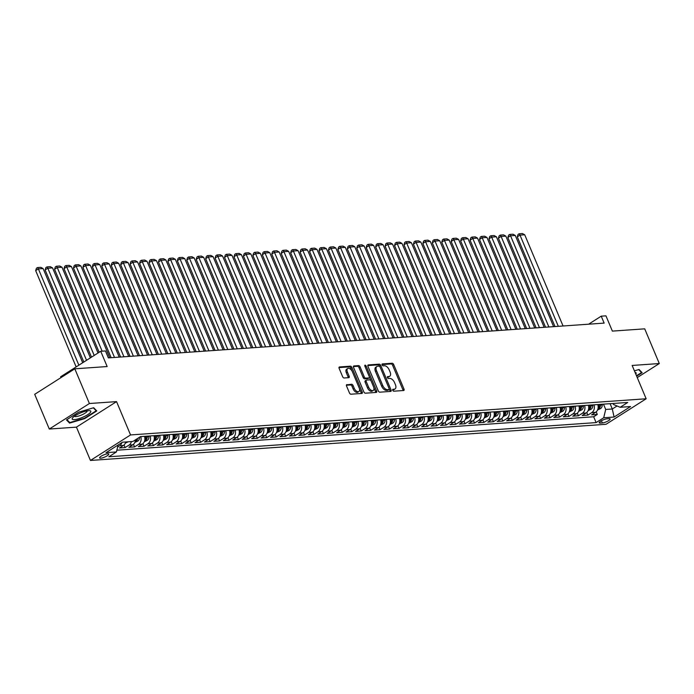 <?xml version="1.0" encoding="UTF-8"?>
<svg xmlns="http://www.w3.org/2000/svg" width="694" height="694" viewBox="0 0 694 694"><rect width="100%" height="100%" fill="white"/><g stroke="black" fill="none" stroke-linecap="round" stroke-linejoin="round"><path stroke-width="1.04" d="M392.743 390.288A1.067 0.599 57.5 0 0 393.793 391.199L403.639 390.505A1.527 0.85 57.5 0 0 403.882 390.427A1.527 0.85 57.5 0 0 403.995 389.074L393.68 364.55A1.527 0.85 57.5 0 0 392.188 363.248L382.333 363.942A1.067 0.599 57.5 0 0 382.16 363.994A1.067 0.599 57.5 0 0 382.09 364.94A1.067 0.599 57.5 0 0 383.14 365.851L384.415 365.764A4.875 2.733 57.5 0 1 389.213 369.911L390.071 371.958A4.875 2.733 57.5 0 1 389.716 376.278A4.875 2.733 57.5 0 1 388.935 376.53L387.66 376.616A1.067 0.599 57.5 0 0 387.495 376.668A1.067 0.599 57.5 0 0 387.417 377.614A1.067 0.599 57.5 0 0 388.467 378.525L389.742 378.438A4.875 2.733 57.5 0 1 394.539 382.585L395.398 384.632A4.875 2.733 57.5 0 1 395.051 388.952A4.875 2.733 57.5 0 1 394.261 389.195L392.986 389.291A1.067 0.599 57.5 0 0 392.821 389.343A1.067 0.599 57.5 0 0 392.743 390.288M100.708 458.196A4.962 1.197 157.2 0 0 106.009 456.461A4.962 1.197 157.2 0 0 108.758 454.067A4.962 1.197 157.2 0 0 107.648 453.789A4.962 1.197 157.2 0 0 102.348 455.524A4.962 1.197 157.2 0 0 99.598 457.919A4.962 1.197 157.2 0 0 100.708 458.196M346.905 384.597A1.527 0.85 57.5 0 0 346.662 384.676A1.527 0.85 57.5 0 0 346.549 386.02L349.446 392.908A1.527 0.85 57.5 0 0 350.947 394.201L361.886 393.437A1.527 0.85 57.5 0 0 362.129 393.359A1.527 0.85 57.5 0 0 362.233 392.006L351.927 367.482A1.527 0.85 57.5 0 0 350.427 366.18L339.487 366.953A1.527 0.85 57.5 0 0 339.245 367.031A1.527 0.85 57.5 0 0 339.132 368.375L342.628 376.686A1.527 0.85 57.5 0 0 344.129 377.987L348.813 377.657A1.527 0.85 57.5 0 0 349.056 377.579A1.527 0.85 57.5 0 0 349.16 376.226L347.434 372.105A4.077 2.282 57.5 0 1 347.72 368.497A4.077 2.282 57.5 0 1 352.387 371.758L359.18 387.911A4.077 2.282 57.5 0 1 358.885 391.52A4.077 2.282 57.5 0 1 354.218 388.258L353.09 385.56A1.527 0.85 57.5 0 0 351.589 384.268L346.488 384.858M637.248 377.579L659.3 363.543L644.709 328.843L612.368 331.107L605.949 315.839L601.23 316.169L604.144 323.109L108.368 357.887L105.453 350.947L100.734 351.277L60.621 376.79L60.968 377.623M89.396 403.518L49.291 429.039L76.435 427.14L116.549 401.618L89.396 403.518L74.805 368.818L107.154 366.545L100.734 351.277M116.549 401.618L130.55 434.938L646.157 398.772L606.053 424.286L90.446 460.452L130.55 434.938M659.3 363.543L632.147 365.452L646.157 398.772M378.273 390.878A1.527 0.85 57.5 0 0 379.774 392.179L390.713 391.416A1.527 0.85 57.5 0 0 390.956 391.338A1.527 0.85 57.5 0 0 391.06 389.985L380.754 365.46A1.527 0.85 57.5 0 0 379.254 364.159L368.314 364.923A1.527 0.85 57.5 0 0 368.072 365.001A1.527 0.85 57.5 0 0 367.959 366.354L378.273 390.878M376.295 392.422L365.356 393.194A1.527 0.85 57.5 0 1 363.856 391.893L353.55 367.369A1.527 0.85 57.5 0 1 353.654 366.016A1.527 0.85 57.5 0 1 353.905 365.938L358.581 365.608A1.527 0.85 57.5 0 1 360.082 366.909L364.263 376.851A1.527 0.85 57.5 0 0 365.764 378.152L368.87 377.935A1.527 0.85 57.5 0 0 369.113 377.857A1.527 0.85 57.5 0 0 369.225 376.504L364.871 366.154A1.067 0.599 57.5 0 1 364.949 365.209A1.067 0.599 57.5 0 1 366.163 366.059L376.651 391A1.527 0.85 57.5 0 1 376.538 392.344A1.527 0.85 57.5 0 1 376.295 392.422M49.291 429.039L34.7 394.331L74.805 368.818M121.901 442.581A6.203 4.919 86 0 1 119.637 445.713L123.419 445.453L119.463 447.968L125.128 447.569L124.035 444.975M131.444 441.566A6.203 4.919 86 0 1 129.084 445.054L132.858 444.785L128.902 447.3L134.567 446.91L133.482 444.316M140.726 436.613A6.203 4.919 86 0 1 138.522 444.386L142.305 444.125L138.349 446.641L144.014 446.242L142.921 443.648M150.173 435.953A6.203 4.919 86 0 1 147.969 443.726L151.743 443.466L147.787 445.982L153.461 445.583L152.368 442.989M159.62 435.294A6.203 4.919 86 0 1 157.417 443.067L161.19 442.798L157.234 445.314L162.899 444.923L161.806 442.33M169.058 434.626A6.203 4.919 86 0 1 166.855 442.399L170.637 442.139L166.673 444.654L172.346 444.255L171.253 441.662M178.505 433.967A6.203 4.919 86 0 1 176.302 441.74L180.076 441.479L176.12 443.995L181.785 443.596L180.7 441.002M187.944 433.299A6.203 4.919 86 0 1 185.74 441.08L189.523 440.811L185.567 443.327L191.232 442.937L190.139 440.343M197.391 432.64A6.203 4.919 86 0 1 195.188 440.412L198.961 440.152L195.005 442.668L200.67 442.269L199.586 439.675M206.829 431.98A6.203 4.919 86 0 1 204.626 439.753L208.408 439.484L204.452 442.009L210.117 441.61L209.024 439.016M216.276 431.312A6.203 4.919 86 0 1 214.073 439.094L217.847 438.825L213.891 441.341L219.556 440.942L218.471 438.356M225.715 430.653A6.203 4.919 86 0 1 223.52 438.426L227.294 438.166L223.338 440.681L229.003 440.282L227.91 437.688M235.162 429.994A6.203 4.919 86 0 1 232.958 437.767L236.741 437.498L232.776 440.022L238.45 439.623L237.357 437.029M244.609 429.326A6.203 4.919 86 0 1 242.406 437.107L246.179 436.838L242.223 439.354L247.888 438.955L246.804 436.37M254.047 428.666A6.203 4.919 86 0 1 251.844 436.439L255.626 436.179L251.67 438.695L257.335 438.296L256.242 435.702M263.494 428.007A6.203 4.919 86 0 1 261.291 435.78L265.065 435.511L261.109 438.027L266.774 437.636L265.689 435.043M272.933 427.339A6.203 4.919 86 0 1 270.729 435.112L274.512 434.852L270.556 437.367L276.221 436.968L275.128 434.375M282.38 426.68A6.203 4.919 86 0 1 280.176 434.453L283.95 434.192L279.994 436.708L285.659 436.309L284.575 433.715M291.818 426.021A6.203 4.919 86 0 1 289.624 433.793L293.397 433.524L289.441 436.04L295.106 435.65L294.013 433.056M301.265 425.353A6.203 4.919 86 0 1 299.062 433.125L302.844 432.865L298.88 435.381L304.553 434.982L303.46 432.388M310.712 424.693A6.203 4.919 86 0 1 308.509 432.466L312.283 432.206L308.327 434.722L313.992 434.323L312.899 431.729M320.151 424.025A6.203 4.919 86 0 1 317.947 431.807L321.73 431.538L317.774 434.054L323.439 433.663L322.346 431.069M329.598 423.366A6.203 4.919 86 0 1 327.394 431.139L331.168 430.879L327.212 433.394L332.877 432.995L331.793 430.401M339.036 422.707A6.203 4.919 86 0 1 336.833 430.48L340.615 430.211L336.659 432.735L342.324 432.336L341.231 429.742M348.483 422.039A6.203 4.919 86 0 1 346.28 429.82L350.054 429.551L346.098 432.067L351.763 431.668L350.678 429.083M357.922 421.379A6.203 4.919 86 0 1 355.718 429.152L359.501 428.892L355.545 431.408L361.21 431.009L360.117 428.415M367.369 420.72A6.203 4.919 86 0 1 365.165 428.493L368.939 428.224L364.983 430.748L370.657 430.349L369.564 427.756M376.816 420.052A6.203 4.919 86 0 1 374.613 427.834L378.386 427.565L374.43 430.08L380.095 429.681L379.002 427.096M386.254 419.393A6.203 4.919 86 0 1 384.051 427.166L387.833 426.905L383.877 429.421L389.542 429.022L388.449 426.428M395.701 418.734A6.203 4.919 86 0 1 393.498 426.506L397.272 426.237L393.316 428.753L398.981 428.363L397.896 425.769M405.14 418.066A6.203 4.919 86 0 1 402.936 425.838L406.719 425.578L402.763 428.094L408.428 427.695L407.335 425.101M414.587 417.406A6.203 4.919 86 0 1 412.383 425.179L416.157 424.919L412.201 427.435L417.866 427.036L416.782 424.442M424.025 416.747A6.203 4.919 86 0 1 421.822 424.52L425.604 424.251L421.648 426.767L427.313 426.376L426.22 423.782M433.472 416.079A6.203 4.919 86 0 1 431.269 423.852L435.043 423.592L431.087 426.107L436.752 425.708L435.667 423.114M442.911 415.42A6.203 4.919 86 0 1 440.716 423.193L444.49 422.932L440.534 425.448L446.199 425.049L445.106 422.455M452.358 414.752A6.203 4.919 86 0 1 450.154 422.533L453.937 422.264L449.972 424.78L455.646 424.39L454.553 421.796M461.805 414.092A6.203 4.919 86 0 1 459.601 421.865L463.375 421.605L459.419 424.121L465.084 423.722L464 421.128M471.243 413.433A6.203 4.919 86 0 1 469.04 421.206L472.822 420.937L468.866 423.461L474.531 423.062L473.438 420.469M480.69 412.765A6.203 4.919 86 0 1 478.487 420.547L482.261 420.278L478.305 422.793L483.97 422.394L482.885 419.809M490.129 412.106A6.203 4.919 86 0 1 487.925 419.879L491.708 419.618L487.752 422.134L493.417 421.735L492.324 419.141M499.576 411.447A6.203 4.919 86 0 1 497.372 419.219L501.146 418.95L497.19 421.475L502.855 421.076L501.771 418.482M509.014 410.779A6.203 4.919 86 0 1 506.82 418.56L510.593 418.291L506.637 420.807L512.302 420.408L511.209 417.823M518.461 410.119A6.203 4.919 86 0 1 516.258 417.892L520.04 417.632L516.076 420.148L521.749 419.749L520.656 417.155M527.908 409.46A6.203 4.919 86 0 1 525.705 417.233L529.479 416.964L525.523 419.48L531.188 419.089L530.103 416.495M537.347 408.792A6.203 4.919 86 0 1 535.143 416.574L538.926 416.305L534.97 418.82L540.635 418.421L539.542 415.827M546.794 408.133A6.203 4.919 86 0 1 544.59 415.906L548.364 415.645L544.408 418.161L550.073 417.762L548.989 415.168M556.232 407.473A6.203 4.919 86 0 1 554.029 415.246L557.811 414.977L553.855 417.493L559.52 417.103L558.427 414.509M565.679 406.805A6.203 4.919 86 0 1 563.476 414.578L567.25 414.318L563.294 416.834L568.959 416.435L567.874 413.841M575.118 406.146A6.203 4.919 86 0 1 572.914 413.919L576.697 413.659L572.741 416.174L578.406 415.775L577.313 413.182M584.565 405.478A6.203 4.919 86 0 1 582.361 413.26L586.135 412.991L582.179 415.506L587.853 415.116L591.809 412.592A6.203 4.919 -94 0 0 594.012 404.819M586.76 412.522L587.853 415.116M609.072 418.673L606.998 418.82A4.806 1.154 157.2 0 0 601.863 420.503A4.806 1.154 157.2 0 0 599.2 422.82A4.806 1.154 157.2 0 0 600.275 423.097L602.349 422.95A4.806 1.154 157.2 0 0 607.484 421.267A4.806 1.154 157.2 0 0 610.147 418.95A4.806 1.154 157.2 0 0 609.072 418.673M118.093 445.001L116.427 451.941L108.837 456.773L596.111 422.594L603.702 417.762L605.697 409.451L603.476 404.16M116.427 451.941L106.035 452.67L122.517 442.191L132.901 441.462L140.492 436.63L627.766 402.451L620.176 407.283L630.56 406.554L614.086 417.033L603.702 417.762M116.844 450.206L593.665 416.764L597.291 414.448L591.626 414.847L595.582 412.331A6.203 4.919 -94 0 0 597.786 404.559M582.361 413.26L578.406 415.775M572.914 413.919L568.959 416.435M563.476 414.578L559.52 417.103M554.029 415.246L550.073 417.762M544.59 415.906L540.635 418.421M535.143 416.574L531.188 419.089M525.705 417.233L521.749 419.749M516.258 417.892L512.302 420.408M506.82 418.56L502.855 421.076M497.372 419.219L493.417 421.735M487.925 419.879L483.97 422.394M478.487 420.547L474.531 423.062M469.04 421.206L465.084 423.722M459.601 421.865L455.646 424.39M450.154 422.533L446.199 425.049M440.716 423.193L436.752 425.708M431.269 423.852L427.313 426.376M421.822 424.52L417.866 427.036M412.383 425.179L408.428 427.695M402.936 425.838L398.981 428.363M393.498 426.506L389.542 429.022M384.051 427.166L380.095 429.681M374.613 427.834L370.657 430.349M365.165 428.493L361.21 431.009M355.718 429.152L351.763 431.668M346.28 429.82L342.324 432.336M336.833 430.48L332.877 432.995M327.394 431.139L323.439 433.663M317.947 431.807L313.992 434.323M308.509 432.466L304.553 434.982M299.062 433.125L295.106 435.65M289.624 433.793L285.659 436.309M280.176 434.453L276.221 436.968M270.729 435.112L266.774 437.636M261.291 435.78L257.335 438.296M251.844 436.439L247.888 438.955M242.406 437.107L238.45 439.623M232.958 437.767L229.003 440.282M223.52 438.426L219.556 440.942M214.073 439.094L210.117 441.61M204.626 439.753L200.67 442.269M195.188 440.412L191.232 442.937M185.74 441.08L181.785 443.596M176.302 441.74L172.346 444.255M166.855 442.399L162.899 444.923M157.417 443.067L153.461 445.583M147.969 443.726L144.014 446.242M138.522 444.386L134.567 446.91M129.084 445.054L125.128 447.569M119.637 445.713L117.616 447.005M605.697 409.451L612.308 408.992L617.053 405.973M610.087 403.691L612.308 408.992L614.086 417.033M613.08 403.483L613.505 404.489L620.176 407.283M76.435 427.14L90.446 460.452M601.23 316.169L588.607 324.202M596.198 411.854L597.291 414.448M593.665 416.764L596.111 422.594M586.135 412.991A6.203 4.919 -94 0 0 588.339 405.218M576.697 413.659A6.203 4.919 -94 0 0 578.9 405.877M567.25 414.318A6.203 4.919 -94 0 0 569.453 406.545M557.811 414.977A6.203 4.919 -94 0 0 560.015 407.204M548.364 415.645A6.203 4.919 -94 0 0 550.568 407.864M538.926 416.305A6.203 4.919 -94 0 0 541.129 408.532M529.479 416.964A6.203 4.919 -94 0 0 531.682 409.191M520.04 417.632A6.203 4.919 -94 0 0 522.235 409.85M510.593 418.291A6.203 4.919 -94 0 0 512.797 410.518M501.146 418.95A6.203 4.919 -94 0 0 503.35 411.178M491.708 419.618A6.203 4.919 -94 0 0 493.911 411.846M482.261 420.278A6.203 4.919 -94 0 0 484.464 412.505M472.822 420.937A6.203 4.919 -94 0 0 475.026 413.164M463.375 421.605A6.203 4.919 -94 0 0 465.579 413.832M453.937 422.264A6.203 4.919 -94 0 0 456.131 414.492M444.49 422.932A6.203 4.919 -94 0 0 446.693 415.151M435.043 423.592A6.203 4.919 -94 0 0 437.246 415.819M425.604 424.251A6.203 4.919 -94 0 0 427.808 416.478M416.157 424.919A6.203 4.919 -94 0 0 418.361 417.137M406.719 425.578A6.203 4.919 -94 0 0 408.922 417.805M397.272 426.237A6.203 4.919 -94 0 0 399.475 418.465M387.833 426.905A6.203 4.919 -94 0 0 390.037 419.124M378.386 427.565A6.203 4.919 -94 0 0 380.59 419.792M368.939 428.224A6.203 4.919 -94 0 0 371.143 420.451M359.501 428.892A6.203 4.919 -94 0 0 361.704 421.119M350.054 429.551A6.203 4.919 -94 0 0 352.257 421.779M340.615 430.211A6.203 4.919 -94 0 0 342.819 422.438M331.168 430.879A6.203 4.919 -94 0 0 333.372 423.106M321.73 431.538A6.203 4.919 -94 0 0 323.933 423.765M312.283 432.206A6.203 4.919 -94 0 0 314.486 424.424M302.844 432.865A6.203 4.919 -94 0 0 305.039 425.092M293.397 433.524A6.203 4.919 -94 0 0 295.601 425.752M283.95 434.192A6.203 4.919 -94 0 0 286.154 426.411M274.512 434.852A6.203 4.919 -94 0 0 276.715 427.079M265.065 435.511A6.203 4.919 -94 0 0 267.268 427.738M255.626 436.179A6.203 4.919 -94 0 0 257.83 428.398M246.179 436.838A6.203 4.919 -94 0 0 248.383 429.066M236.741 437.498A6.203 4.919 -94 0 0 238.936 429.725M227.294 438.166A6.203 4.919 -94 0 0 229.497 430.393M217.847 438.825A6.203 4.919 -94 0 0 220.05 431.052M208.408 439.484A6.203 4.919 -94 0 0 210.612 431.711M198.961 440.152A6.203 4.919 -94 0 0 201.165 432.379M189.523 440.811A6.203 4.919 -94 0 0 191.726 433.039M180.076 441.479A6.203 4.919 -94 0 0 182.279 433.698M170.637 442.139A6.203 4.919 -94 0 0 172.832 434.366M161.19 442.798A6.203 4.919 -94 0 0 163.394 435.025M151.743 443.466A6.203 4.919 -94 0 0 153.947 435.685M142.305 444.125A6.203 4.919 -94 0 0 144.508 436.353M132.858 444.785A6.203 4.919 -94 0 0 135.443 439.849M123.419 445.453A6.203 4.919 -94 0 0 125.779 441.957M636.658 376.165L642.124 372.687L639.053 369.486L634.42 370.848M66.468 419.905L69.539 423.106L84.694 418.621L96.77 410.935L93.699 407.734L78.543 412.219L66.468 419.905M68.949 421.709L69.539 423.106M392.639 389.924L393.177 389.889A4.875 2.733 57.5 0 0 393.966 389.638L395.051 388.952M389.716 376.278L388.64 376.963A4.875 2.733 57.5 0 1 387.851 377.215L387.313 377.258M403.075 390.548A1.527 0.85 57.5 0 0 402.91 389.768L392.596 365.244A1.527 0.85 57.5 0 0 391.104 363.942L381.986 364.584M379.913 366.736L379.67 366.146A1.527 0.85 57.5 0 0 378.169 364.853L367.803 365.573M390.141 391.451A1.527 0.85 57.5 0 0 389.976 390.679L389.23 388.9M388.892 389.577A1.067 0.599 57.5 0 0 389.056 389.525A1.067 0.599 57.5 0 0 389.134 388.579L380.086 367.048A1.067 0.599 57.5 0 0 379.037 366.137L377.692 366.232A4.875 2.733 57.5 0 0 376.911 366.484A4.875 2.733 57.5 0 0 376.556 370.804L382.741 385.517A4.875 2.733 57.5 0 0 387.547 389.672L388.892 389.577L387.807 390.262A1.067 0.599 57.5 0 0 387.972 390.21A1.067 0.599 57.5 0 0 388.093 390.08M376.911 366.484L375.827 367.169A4.875 2.733 57.5 0 0 375.471 371.49L376.556 370.804M387.807 390.262L386.463 390.358A4.875 2.733 57.5 0 1 381.657 386.211L375.471 371.49M353.385 366.588L357.497 366.302L358.581 365.608M368.202 378.36A1.527 0.85 57.5 0 1 368.028 378.542A1.527 0.85 57.5 0 1 367.785 378.62L364.68 378.846A1.527 0.85 57.5 0 1 363.179 377.545L358.998 367.594A1.527 0.85 57.5 0 0 357.497 366.302M369.347 376.885L370.978 380.763M373.788 387.46L375.567 391.685L376.651 391M368.601 387.174A4.077 2.282 57.5 0 0 373.268 390.436A4.077 2.282 57.5 0 0 373.563 386.827L371.169 381.136A1.527 0.85 57.5 0 0 369.668 379.844L366.562 380.06A1.527 0.85 57.5 0 0 366.319 380.139A1.527 0.85 57.5 0 0 366.215 381.483L368.601 387.174L367.516 387.868A4.077 2.282 57.5 0 0 372.184 391.13L373.268 390.436M365.478 380.746A1.527 0.85 57.5 0 0 365.235 380.824A1.527 0.85 57.5 0 0 365.131 382.177L366.215 381.483M367.516 387.868L365.131 382.177M375.732 392.466A1.527 0.85 57.5 0 0 375.567 391.685M358.885 391.52L357.8 392.205A4.077 2.282 57.5 0 1 353.133 388.944L352.005 386.254A1.527 0.85 57.5 0 0 350.505 384.953L346.393 385.248M347.72 368.497L346.636 369.191A4.077 2.282 57.5 0 0 346.349 372.799L347.434 372.105M348.241 377.701A1.527 0.85 57.5 0 0 348.076 376.92L346.349 372.799M352.092 371.134L350.843 368.167A1.527 0.85 57.5 0 0 349.342 366.874L338.976 367.594M361.314 393.472A1.527 0.85 57.5 0 0 361.149 392.7L359.405 388.536M597.543 409.981L600.588 408.566A4.112 3.262 -94 0 0 602.245 404.94L602.227 404.246M558.332 326.327L519.997 235.119L524.716 234.78L563.06 325.989M517.282 236.836L518.045 234.468L519.129 233.774L519.997 235.119L517.282 236.836L555 326.562M599.304 404.446L599.321 405.149A4.112 3.262 86 0 1 598.401 408.081L599.529 408.003A4.112 3.262 -94 0 0 600.449 405.07L600.431 404.368M598.401 408.081L598.167 408.549M519.129 233.774L522.435 233.548L524.716 234.78M635.799 374.135A10.089 2.429 157.2 0 0 635.079 372.418M638.697 369.59L641.534 372.548L636.485 375.758M641.178 371.706L641.534 372.548M83.297 417.007A10.089 2.429 157.2 0 0 89.491 410.648A10.089 2.429 157.2 0 0 79.706 413.277A10.089 2.429 157.2 0 0 72.705 417.71A10.089 2.429 157.2 0 0 74.414 419.627A10.089 2.429 157.2 0 0 83.297 417.007M74.449 416.183A6.905 1.666 157.2 0 0 82.039 414.778A6.905 1.666 157.2 0 0 87.184 410.839M93.343 407.838L96.18 410.796L84.477 418.248L69.799 422.585L66.936 419.601M95.833 409.954L96.18 410.796M588.104 410.64L591.141 409.226A4.112 3.262 -94 0 0 592.806 405.608L592.789 404.906M548.893 326.987L510.55 235.778L515.269 235.448L553.612 326.657M507.843 237.504L508.607 235.127L509.691 234.442L510.55 235.778L507.843 237.504L545.553 327.221M589.857 405.114L589.874 405.808A4.112 3.262 86 0 1 588.954 408.749L590.091 408.671A4.112 3.262 -94 0 0 591.01 405.73L590.993 405.036M588.954 408.749L588.729 409.217M509.691 234.442L512.996 234.208L515.269 235.448M578.657 411.308L581.702 409.894A4.112 3.262 -94 0 0 583.359 406.268L583.342 405.565M539.446 327.646L501.111 236.437L505.831 236.107L544.174 327.316M498.396 238.163L499.159 235.795L500.244 235.101L501.111 236.437L498.396 238.163L536.115 327.88M580.418 405.773L580.427 406.476A4.112 3.262 86 0 1 579.507 409.408L580.644 409.33A4.112 3.262 -94 0 0 581.563 406.398L581.546 405.695M579.507 409.408L579.282 409.876M500.244 235.101L503.549 234.867L505.831 236.107M569.219 411.967L572.255 410.553A4.112 3.262 -94 0 0 573.912 406.927L573.903 406.233M530.008 328.314L491.664 237.105L496.384 236.767L534.727 327.976M488.958 238.823L489.721 236.454L490.805 235.769L491.664 237.105L488.958 238.823L526.668 328.548M570.971 406.432L570.989 407.135A4.112 3.262 86 0 1 570.069 410.076L571.205 409.989A4.112 3.262 -94 0 0 572.125 407.057L572.108 406.354M570.069 410.076L569.835 410.536M490.805 235.769L494.111 235.535L496.384 236.767M559.772 412.626L562.808 411.221A4.112 3.262 -94 0 0 564.474 407.595L564.456 406.892M520.561 328.973L482.217 237.764L486.945 237.435L525.28 328.644M479.511 239.491L480.274 237.114L481.358 236.428L482.217 237.764L479.511 239.491L517.23 329.208M561.533 407.1L561.541 407.794A4.112 3.262 86 0 1 560.622 410.735L561.758 410.657A4.112 3.262 -94 0 0 562.678 407.716L562.661 407.022M560.622 410.735L560.396 411.204M481.358 236.428L484.664 236.194L486.945 237.435M550.333 413.294L553.37 411.88A4.112 3.262 -94 0 0 555.026 408.254L555.009 407.552M511.122 329.633L472.779 238.424L477.498 238.094L515.842 329.303M470.072 240.15L470.827 237.782L471.911 237.088L472.779 238.424L470.072 240.15L507.782 329.867M552.086 407.76L552.103 408.462A4.112 3.262 86 0 1 551.183 411.395L552.311 411.316A4.112 3.262 -94 0 0 553.231 408.384L553.222 407.682M551.183 411.395L550.949 411.863M471.911 237.088L475.216 236.862L477.498 238.094M540.886 413.954L543.923 412.54A4.112 3.262 -94 0 0 545.588 408.913L545.571 408.219M501.675 330.301L463.332 239.092L468.06 238.762L506.394 329.962M460.625 240.818L461.389 238.441L462.473 237.756L463.332 239.092L460.625 240.818L498.335 330.535M542.639 408.419L542.656 409.122A4.112 3.262 86 0 1 541.736 412.062L542.873 411.976A4.112 3.262 -94 0 0 543.792 409.044L543.775 408.341M541.736 412.062L541.511 412.522M462.473 237.756L465.778 237.522L468.06 238.762M531.439 414.613L534.484 413.208A4.112 3.262 -94 0 0 536.141 409.581L536.124 408.879M492.228 330.96L453.893 239.751L458.613 239.421L496.956 330.63M451.178 241.477L451.941 239.1L453.026 238.415L453.893 239.751L451.178 241.477L488.897 331.194M533.2 409.087L533.218 409.79A4.112 3.262 86 0 1 532.298 412.722L533.426 412.644A4.112 3.262 -94 0 0 534.345 409.703L534.328 409.009M532.298 412.722L532.064 413.19M453.026 238.415L456.331 238.181L458.613 239.421M522.001 415.281L525.037 413.867A4.112 3.262 -94 0 0 526.703 410.241L526.685 409.547M482.79 331.619L444.446 240.41L449.165 240.081L487.509 331.29M441.74 242.137L442.503 239.768L443.587 239.074L444.446 240.41L441.74 242.137L479.45 331.853M523.753 409.746L523.77 410.449A4.112 3.262 86 0 1 522.851 413.381L523.987 413.303A4.112 3.262 -94 0 0 524.907 410.371L524.89 409.668M522.851 413.381L522.625 413.85M443.587 239.074L446.893 238.849L449.165 240.081M512.554 415.94L515.599 414.526A4.112 3.262 -94 0 0 517.256 410.909L517.238 410.206M473.343 332.287L435.008 241.078L439.727 240.749L478.071 331.958M432.293 242.805L433.056 240.428L434.14 239.742L435.008 241.078L432.293 242.805L470.012 332.521M514.315 410.414L514.332 411.108A4.112 3.262 86 0 1 513.413 414.049L514.54 413.971A4.112 3.262 -94 0 0 515.46 411.03L515.442 410.328M513.413 414.049L513.178 414.518M434.14 239.742L437.446 239.508L439.727 240.749M503.115 416.6L506.152 415.194A4.112 3.262 -94 0 0 507.808 411.568L507.8 410.865M463.904 332.947L425.561 241.738L430.28 241.408L468.624 332.617M422.854 243.464L423.618 241.096L424.702 240.402L425.561 241.738L422.854 243.464L460.564 333.181M504.868 411.074L504.885 411.776A4.112 3.262 86 0 1 503.965 414.708L505.102 414.63A4.112 3.262 -94 0 0 506.021 411.689L506.004 410.995M503.965 414.708L503.731 415.177M424.702 240.402L428.007 240.167L430.28 241.408M493.668 417.268L496.704 415.853A4.112 3.262 -94 0 0 498.37 412.227L498.353 411.533M454.457 333.606L416.114 242.406L420.842 242.067L459.176 333.276M413.407 244.123L414.171 241.755L415.255 241.061L416.114 242.406L413.407 244.123L451.126 333.84M495.429 411.733L495.438 412.436A4.112 3.262 86 0 1 494.518 415.368L495.655 415.29A4.112 3.262 -94 0 0 496.574 412.357L496.557 411.655M494.518 415.368L494.293 415.836M415.255 241.061L418.56 240.835L420.842 242.067M484.23 417.927L487.266 416.513A4.112 3.262 -94 0 0 488.923 412.895L488.906 412.193M445.019 334.274L406.675 243.065L411.395 242.735L449.738 333.944M403.969 244.791L404.723 242.414L405.808 241.729L406.675 243.065L403.969 244.791L441.679 334.508M485.982 412.401L486 413.095A4.112 3.262 86 0 1 485.08 416.036L486.208 415.958A4.112 3.262 -94 0 0 487.127 413.017L487.119 412.314M485.08 416.036L484.846 416.504M405.808 241.729L409.113 241.495L411.395 242.735M474.783 418.595L477.819 417.181A4.112 3.262 -94 0 0 479.485 413.555L479.467 412.852M435.572 334.933L397.228 243.724L401.956 243.394L440.291 334.603M394.522 245.45L395.285 243.082L396.369 242.388L397.228 243.724L394.522 245.45L432.232 335.167M476.535 413.06L476.552 413.763A4.112 3.262 86 0 1 475.633 416.695L476.769 416.617A4.112 3.262 -94 0 0 477.689 413.676L477.672 412.982M475.633 416.695L475.407 417.163M396.369 242.388L399.675 242.154L401.956 243.394M465.336 419.254L468.381 417.84A4.112 3.262 -94 0 0 470.038 414.214L470.02 413.52M426.125 335.601L387.79 244.392L392.509 244.054L430.853 335.263M385.075 246.11L385.838 243.741L386.922 243.047L387.79 244.392L385.075 246.11L422.793 335.835M467.097 413.719L467.114 414.422A4.112 3.262 86 0 1 466.195 417.354L467.322 417.276A4.112 3.262 -94 0 0 468.242 414.344L468.233 413.641M466.195 417.354L465.96 417.823M386.922 243.047L390.228 242.822L392.509 244.054M455.897 419.913L458.934 418.499A4.112 3.262 -94 0 0 460.599 414.882L460.582 414.179M416.686 336.26L378.343 245.051L383.071 244.722L421.405 335.931M375.636 246.778L376.4 244.401L377.484 243.715L378.343 245.051L375.636 246.778L413.346 336.495M457.65 414.387L457.667 415.081A4.112 3.262 86 0 1 456.747 418.022L457.884 417.944A4.112 3.262 -94 0 0 458.803 415.003L458.786 414.309M456.747 418.022L456.522 418.491M377.484 243.715L380.789 243.481L383.071 244.722M446.45 420.581L449.495 419.167A4.112 3.262 -94 0 0 451.152 415.541L451.135 414.839M407.239 336.92L368.904 245.711L373.624 245.381L411.967 336.59M366.189 247.437L366.953 245.069L368.037 244.375L368.904 245.711L366.189 247.437L403.908 337.154M448.211 415.047L448.229 415.749A4.112 3.262 86 0 1 447.309 418.682L448.437 418.603A4.112 3.262 -94 0 0 449.356 415.671L449.339 414.969M447.309 418.682L447.075 419.15M368.037 244.375L371.342 244.141L373.624 245.381M437.012 421.241L440.048 419.827A4.112 3.262 -94 0 0 441.705 416.2L441.696 415.506M397.801 337.588L359.457 246.379L364.177 246.04L402.52 337.249M356.751 248.096L357.514 245.728L358.598 245.043L359.457 246.379L356.751 248.096L394.461 337.822M438.764 415.706L438.782 416.409A4.112 3.262 86 0 1 437.862 419.349L438.998 419.263A4.112 3.262 -94 0 0 439.918 416.331L439.901 415.628M437.862 419.349L437.628 419.809M358.598 245.043L361.904 244.809L364.177 246.04M427.565 421.9L430.601 420.495A4.112 3.262 -94 0 0 432.267 416.868L432.249 416.166M388.354 338.247L350.019 247.038L354.738 246.708L393.073 337.917M347.304 248.764L348.067 246.387L349.151 245.702L350.019 247.038L347.304 248.764L385.023 338.481M429.326 416.374L429.334 417.068A4.112 3.262 86 0 1 428.415 420.009L429.551 419.931A4.112 3.262 -94 0 0 430.471 416.99L430.454 416.296M428.415 420.009L428.189 420.477M349.151 245.702L352.457 245.468L354.738 246.708M418.126 422.568L421.163 421.154A4.112 3.262 -94 0 0 422.82 417.528L422.811 416.825M378.915 338.906L340.572 247.697L345.291 247.368L383.635 338.577M337.865 249.424L338.62 247.055L339.704 246.361L340.572 247.697L337.865 249.424L375.575 339.14M419.879 417.033L419.896 417.736A4.112 3.262 86 0 1 418.976 420.668L420.104 420.59A4.112 3.262 -94 0 0 421.024 417.658L421.015 416.955M418.976 420.668L418.742 421.137M339.704 246.361L343.01 246.136L345.291 247.368M408.679 423.227L411.716 421.813A4.112 3.262 -94 0 0 413.381 418.187L413.364 417.493M369.468 339.574L331.125 248.365L335.853 248.036L374.187 339.236M328.418 250.092L329.182 247.715L330.266 247.029L331.125 248.365L328.418 250.092L366.128 339.808M410.44 417.693L410.449 418.395A4.112 3.262 86 0 1 409.529 421.336L410.666 421.249A4.112 3.262 -94 0 0 411.585 418.317L411.568 417.615M409.529 421.336L409.304 421.796M330.266 247.029L333.571 246.795L335.853 248.036M399.232 423.887L402.277 422.481A4.112 3.262 -94 0 0 403.934 418.855L403.917 418.152M360.021 340.233L321.686 249.025L326.406 248.695L364.749 339.904M318.971 250.751L319.734 248.374L320.819 247.689L321.686 249.025L318.971 250.751L356.69 340.468M400.993 418.361L401.011 419.063A4.112 3.262 86 0 1 400.091 421.995L401.219 421.917A4.112 3.262 -94 0 0 402.138 418.976L402.13 418.282M400.091 421.995L399.857 422.464M320.819 247.689L324.124 247.454L326.406 248.695M389.794 424.555L392.83 423.14A4.112 3.262 -94 0 0 394.496 419.514L394.478 418.812M350.583 340.893L312.239 249.684L316.967 249.354L355.302 340.563M309.533 251.41L310.296 249.042L311.38 248.348L312.239 249.684L309.533 251.41L347.243 341.127M391.546 419.02L391.563 419.723A4.112 3.262 86 0 1 390.644 422.655L391.78 422.577A4.112 3.262 -94 0 0 392.7 419.644L392.683 418.942M390.644 422.655L390.418 423.123M311.38 248.348L314.686 248.122L316.967 249.354M380.347 425.214L383.392 423.8A4.112 3.262 -94 0 0 385.049 420.182L385.031 419.48M341.136 341.561L302.801 250.352L307.52 250.022L345.864 341.231M300.086 252.078L300.849 249.701L301.933 249.016L302.801 250.352L300.086 252.078L337.805 341.795M382.108 419.688L382.125 420.382A4.112 3.262 86 0 1 381.206 423.323L382.333 423.245A4.112 3.262 -94 0 0 383.253 420.304L383.235 419.601M381.206 423.323L380.971 423.791M301.933 249.016L305.239 248.782L307.52 250.022M370.908 425.873L373.945 424.468A4.112 3.262 -94 0 0 375.601 420.842L375.593 420.139M331.697 342.22L293.354 251.011L298.073 250.681L336.417 341.89M290.647 252.737L291.411 250.369L292.495 249.675L293.354 251.011L290.647 252.737L328.357 342.454M372.661 420.347L372.678 421.05A4.112 3.262 86 0 1 371.758 423.982L372.895 423.904A4.112 3.262 -94 0 0 373.814 420.963L373.797 420.269M371.758 423.982L371.533 424.45M292.495 249.675L295.8 249.441L298.073 250.681M361.461 426.541L364.497 425.127A4.112 3.262 -94 0 0 366.163 421.501L366.146 420.807M322.25 342.879L283.915 251.679L288.635 251.341L326.978 342.55M281.2 253.397L281.964 251.028L283.048 250.334L283.915 251.679L281.2 253.397L318.919 343.114M363.222 421.006L363.231 421.709A4.112 3.262 86 0 1 362.311 424.641L363.448 424.563A4.112 3.262 -94 0 0 364.367 421.631L364.35 420.928M362.311 424.641L362.086 425.11M283.048 250.334L286.353 250.109L288.635 251.341M352.023 427.2L355.059 425.786A4.112 3.262 -94 0 0 356.716 422.169L356.707 421.466M312.812 343.547L274.468 252.338L279.188 252.009L317.531 343.218M271.762 254.065L272.525 251.688L273.601 251.002L274.468 252.338L271.762 254.065L309.472 343.782M353.775 421.674L353.793 422.368A4.112 3.262 86 0 1 352.873 425.309L354.009 425.231A4.112 3.262 -94 0 0 354.929 422.29L354.912 421.588M352.873 425.309L352.639 425.778M273.601 251.002L276.906 250.768L279.188 252.009M342.576 427.868L345.612 426.454A4.112 3.262 -94 0 0 347.278 422.828L347.26 422.126M303.365 344.207L265.021 252.998L269.749 252.668L308.084 343.877M262.315 254.724L263.078 252.356L264.162 251.662L265.021 252.998L262.315 254.724L300.025 344.441M344.337 422.334L344.345 423.036A4.112 3.262 86 0 1 343.426 425.969L344.562 425.89A4.112 3.262 -94 0 0 345.482 422.95L345.465 422.256M343.426 425.969L343.2 426.437M264.162 251.662L267.468 251.428L269.749 252.668M333.137 428.528L336.174 427.114A4.112 3.262 -94 0 0 337.831 423.487L337.813 422.793M293.926 344.875L255.583 253.666L260.302 253.327L298.646 344.536M252.868 255.383L253.631 253.015L254.715 252.321L255.583 253.666L252.868 255.383L290.586 345.109M334.89 422.993L334.907 423.696A4.112 3.262 86 0 1 333.988 426.628L335.115 426.55A4.112 3.262 -94 0 0 336.035 423.618L336.026 422.915M333.988 426.628L333.753 427.096M254.715 252.321L258.021 252.096L260.302 253.327M323.69 429.187L326.727 427.773A4.112 3.262 -94 0 0 328.392 424.155L328.375 423.453M284.479 345.534L246.136 254.325L250.864 253.995L289.198 345.204M243.429 256.051L244.193 253.674L245.277 252.989L246.136 254.325L243.429 256.051L281.139 345.768M325.443 423.661L325.46 424.355A4.112 3.262 86 0 1 324.54 427.296L325.677 427.218A4.112 3.262 -94 0 0 326.596 424.277L326.579 423.583M324.54 427.296L324.315 427.764M245.277 252.989L248.582 252.755L250.864 253.995M314.243 429.855L317.288 428.441A4.112 3.262 -94 0 0 318.945 424.815L318.928 424.112M275.032 346.193L236.697 254.984L241.417 254.655L279.76 345.864M233.982 256.711L234.746 254.342L235.83 253.648L236.697 254.984L233.982 256.711L271.701 346.427M316.004 424.32L316.022 425.023A4.112 3.262 86 0 1 315.102 427.955L316.23 427.877A4.112 3.262 -94 0 0 317.149 424.945L317.132 424.242M315.102 427.955L314.868 428.424M235.83 253.648L239.135 253.414L241.417 254.655M304.805 430.514L307.841 429.1A4.112 3.262 -94 0 0 309.507 425.474L309.489 424.78M265.594 346.861L227.25 255.652L231.969 255.314L270.313 346.523M224.544 257.37L225.307 255.002L226.391 254.316L227.25 255.652L224.544 257.37L262.254 347.095M306.557 424.98L306.575 425.682A4.112 3.262 86 0 1 305.655 428.623L306.791 428.536A4.112 3.262 -94 0 0 307.711 425.604L307.694 424.902M305.655 428.623L305.429 429.083M226.391 254.316L229.697 254.082L231.969 255.314M295.358 431.174L298.403 429.768A4.112 3.262 -94 0 0 300.06 426.142L300.042 425.439M256.147 347.521L217.812 256.312L222.531 255.982L260.875 347.191M215.097 258.038L215.86 255.661L216.944 254.976L217.812 256.312L215.097 258.038L252.816 347.755M297.119 425.648L297.136 426.342A4.112 3.262 86 0 1 296.217 429.282L297.344 429.204A4.112 3.262 -94 0 0 298.264 426.263L298.247 425.569M296.217 429.282L295.982 429.751M216.944 254.976L220.25 254.741L222.531 255.982M285.919 431.842L288.956 430.427A4.112 3.262 -94 0 0 290.613 426.801L290.604 426.099M246.708 348.18L208.365 256.971L213.084 256.641L251.428 347.85M205.658 258.697L206.422 256.329L207.506 255.635L208.365 256.971L205.658 258.697L243.368 348.414M287.672 426.307L287.689 427.01A4.112 3.262 86 0 1 286.769 429.942L287.906 429.864A4.112 3.262 -94 0 0 288.825 426.931L288.808 426.229M286.769 429.942L286.535 430.41M207.506 255.635L210.811 255.409L213.084 256.641M276.472 432.501L279.509 431.087A4.112 3.262 -94 0 0 281.174 427.461L281.157 426.767M237.261 348.848L198.918 257.639L203.646 257.309L241.98 348.509M196.211 259.356L196.975 256.988L198.059 256.303L198.918 257.639L196.211 259.356L233.93 349.082M278.233 426.966L278.242 427.669A4.112 3.262 86 0 1 277.322 430.61L278.459 430.523A4.112 3.262 -94 0 0 279.378 427.591L279.361 426.888M277.322 430.61L277.097 431.069M198.059 256.303L201.364 256.069L203.646 257.309M267.034 433.16L270.07 431.755A4.112 3.262 -94 0 0 271.727 428.129L271.71 427.426M227.823 349.507L189.479 258.298L194.199 257.968L232.542 349.177M186.773 260.024L187.527 257.648L188.612 256.962L189.479 258.298L186.773 260.024L224.483 349.741M268.786 427.634L268.804 428.337A4.112 3.262 86 0 1 267.884 431.269L269.012 431.191A4.112 3.262 -94 0 0 269.931 428.25L269.923 427.556M267.884 431.269L267.65 431.737M188.612 256.962L191.917 256.728L194.199 257.968M257.587 433.828L260.623 432.414A4.112 3.262 -94 0 0 262.289 428.788L262.271 428.085M218.376 350.166L180.032 258.957L184.76 258.628L223.095 349.837M177.326 260.684L178.089 258.315L179.173 257.621L180.032 258.957L177.326 260.684L215.036 350.401M259.339 428.293L259.356 428.996A4.112 3.262 86 0 1 258.437 431.928L259.573 431.85A4.112 3.262 -94 0 0 260.493 428.918L260.476 428.215M258.437 431.928L258.211 432.397M179.173 257.621L182.479 257.396L184.76 258.628M248.14 434.487L251.185 433.073A4.112 3.262 -94 0 0 252.842 429.456L252.824 428.753M208.929 350.834L170.594 259.625L175.313 259.296L213.657 350.505M167.879 261.352L168.642 258.975L169.726 258.289L170.594 259.625L167.879 261.352L205.598 351.069M249.901 428.961L249.918 429.655A4.112 3.262 86 0 1 248.999 432.596L250.126 432.518A4.112 3.262 -94 0 0 251.046 429.577L251.037 428.875M248.999 432.596L248.764 433.065M169.726 258.289L173.032 258.055L175.313 259.296M238.701 435.147L241.738 433.741A4.112 3.262 -94 0 0 243.403 430.115L243.386 429.413M199.49 351.494L161.147 260.285L165.866 259.955L204.21 351.164M158.44 262.011L159.204 259.643L160.288 258.949L161.147 260.285L158.44 262.011L196.15 351.728M240.454 429.621L240.471 430.323A4.112 3.262 86 0 1 239.551 433.256L240.688 433.177A4.112 3.262 -94 0 0 241.607 430.237L241.59 429.543M239.551 433.256L239.326 433.724M160.288 258.949L163.593 258.715L165.866 259.955M229.254 435.815L232.299 434.401A4.112 3.262 -94 0 0 233.956 430.774L233.939 430.08M190.043 352.153L151.708 260.953L156.428 260.614L194.771 351.823M148.993 262.67L149.757 260.302L150.841 259.608L151.708 260.953L148.993 262.67L186.712 352.387M231.015 430.28L231.033 430.983A4.112 3.262 86 0 1 230.113 433.915L231.241 433.837A4.112 3.262 -94 0 0 232.16 430.905L232.143 430.202M230.113 433.915L229.879 434.383M150.841 259.608L154.146 259.382L156.428 260.614M219.816 436.474L222.852 435.06A4.112 3.262 -94 0 0 224.509 431.442L224.5 430.74M180.605 352.821L142.261 261.612L146.981 261.282L185.324 352.491M139.555 263.338L140.318 260.961L141.403 260.276L142.261 261.612L139.555 263.338L177.265 353.055M221.568 430.948L221.586 431.642A4.112 3.262 86 0 1 220.666 434.583L221.802 434.505A4.112 3.262 -94 0 0 222.722 431.564L222.705 430.861M220.666 434.583L220.432 435.051M141.403 260.276L144.708 260.042L146.981 261.282M210.369 437.142L213.405 435.728A4.112 3.262 -94 0 0 215.071 432.102L215.053 431.399M171.158 353.48L132.823 262.271L137.542 261.942L175.877 353.151M130.108 263.998L130.871 261.629L131.955 260.935L132.823 262.271L130.108 263.998L167.827 353.714M212.13 431.607L212.138 432.31A4.112 3.262 86 0 1 211.219 435.242L212.355 435.164A4.112 3.262 -94 0 0 213.275 432.223L213.258 431.529M211.219 435.242L210.993 435.711M131.955 260.935L135.261 260.701L137.542 261.942M200.93 437.801L203.967 436.387A4.112 3.262 -94 0 0 205.624 432.761L205.615 432.067M161.719 354.148L123.376 262.939L128.095 262.601L166.439 353.81M120.669 264.657L121.424 262.289L122.508 261.595L123.376 262.939L120.669 264.657L158.379 354.382M202.683 432.267L202.7 432.969A4.112 3.262 86 0 1 201.781 435.901L202.908 435.823A4.112 3.262 -94 0 0 203.828 432.891L203.819 432.189M201.781 435.901L201.546 436.37M122.508 261.595L125.814 261.369L128.095 262.601M191.483 438.461L194.52 437.047A4.112 3.262 -94 0 0 196.185 433.429L196.168 432.726M152.272 354.808L113.929 263.599L118.657 263.269L156.991 354.478M111.222 265.325L111.986 262.948L113.07 262.263L113.929 263.599L111.222 265.325L148.932 355.042M193.236 432.935L193.253 433.629A4.112 3.262 86 0 1 192.333 436.569L193.47 436.491A4.112 3.262 -94 0 0 194.389 433.55L194.372 432.856M192.333 436.569L192.108 437.038M113.07 262.263L116.375 262.028L118.657 263.269M182.036 439.129L185.081 437.714A4.112 3.262 -94 0 0 186.738 434.088L186.721 433.386M142.825 355.467L104.49 264.258L109.21 263.928L147.553 355.137M101.775 265.984L102.539 263.616L103.623 262.922L104.49 264.258L101.775 265.984L139.494 355.701M183.797 433.594L183.815 434.297A4.112 3.262 86 0 1 182.895 437.229L184.023 437.151A4.112 3.262 -94 0 0 184.942 434.218L184.934 433.516M182.895 437.229L182.661 437.697M103.623 262.922L106.928 262.688L109.21 263.928M172.598 439.788L175.634 438.374A4.112 3.262 -94 0 0 177.3 434.748L177.282 434.054M133.387 356.135L95.043 264.926L99.771 264.588L138.106 355.796M92.337 266.643L93.1 264.275L94.184 263.59L95.043 264.926L92.337 266.643L130.047 356.369M174.35 434.253L174.368 434.956A4.112 3.262 86 0 1 173.448 437.897L174.584 437.81A4.112 3.262 -94 0 0 175.504 434.878L175.487 434.175M173.448 437.897L173.222 438.356M94.184 263.59L97.49 263.356L99.771 264.588M163.151 440.447L166.196 439.042A4.112 3.262 -94 0 0 167.853 435.416L167.835 434.713M123.94 356.794L85.605 265.585L90.324 265.255L128.668 356.464M82.89 267.311L83.653 264.935L84.737 264.249L85.605 265.585L82.89 267.311L120.609 357.028M164.912 434.921L164.929 435.615A4.112 3.262 86 0 1 164.01 438.556L165.137 438.478A4.112 3.262 -94 0 0 166.057 435.537L166.04 434.843M164.01 438.556L163.775 439.024M84.737 264.249L88.043 264.015L90.324 265.255M153.712 441.115L156.749 439.701A4.112 3.262 -94 0 0 158.406 436.075L158.397 435.372M114.501 357.453L76.158 266.244L80.877 265.915L119.221 357.124M73.451 267.971L74.215 265.602L75.299 264.908L76.158 266.244L73.451 267.971L111.161 357.688M155.465 435.58L155.482 436.283A4.112 3.262 86 0 1 154.562 439.215L155.699 439.137A4.112 3.262 -94 0 0 156.618 436.205L156.601 435.502M154.562 439.215L154.328 439.684M75.299 264.908L78.604 264.683L80.877 265.915M144.265 441.774L147.302 440.36A4.112 3.262 -94 0 0 148.967 436.734L148.95 436.04M102.139 351.181L66.719 266.912L71.439 266.583L109.773 357.783M64.004 268.63L64.768 266.262L65.852 265.576L66.719 266.912L64.004 268.63L99.164 352.274M146.026 436.24L146.035 436.942A4.112 3.262 86 0 1 145.115 439.883L146.252 439.796A4.112 3.262 -94 0 0 147.171 436.864L147.154 436.162M145.115 439.883L144.89 440.343M65.852 265.576L69.157 265.342L71.439 266.583M134.827 442.434L137.863 441.028A4.112 3.262 -94 0 0 139.52 437.402L139.52 437.246M94.202 355.432L57.272 267.572L61.992 267.242L98.036 352.986M54.566 269.298L55.329 266.921L56.405 266.236L57.272 267.572L54.566 269.298L91.495 357.15M136.354 439.259A4.112 3.262 86 0 1 135.677 440.543L136.813 440.464A4.112 3.262 -94 0 0 137.672 438.426M135.677 440.543L135.443 441.011M56.405 266.236L59.71 266.002L61.992 267.242M86.533 360.307L47.825 268.231L52.553 267.901L90.367 357.87M45.119 269.957L45.882 267.589L46.966 266.895L47.825 268.231L45.119 269.957L83.827 362.034M125.38 443.102L128.199 441.792M46.966 266.895L50.272 266.669L52.553 267.901M78.864 365.191L38.387 268.899L43.106 268.569L82.699 362.745M35.672 270.625L36.435 268.248L37.519 267.563L38.387 268.899L35.672 270.625L76.149 366.918M37.519 267.563L40.825 267.329L43.106 268.569M591.809 412.592L595.582 412.331M601.42 420.738L602.349 422.95M599.755 421.865L600.275 423.097M393.177 389.889L394.261 389.195M387.851 377.215L388.935 376.53M391.104 363.942L392.188 363.248M392.596 365.244L393.68 364.55M402.91 389.768L403.995 389.074M378.169 364.853L379.254 364.159M379.67 366.146L380.754 365.46M389.976 390.679L391.06 389.985M381.657 386.211L382.741 385.517M386.463 390.358L387.547 389.672M358.998 367.594L360.082 366.909M363.179 377.545L364.263 376.851M364.68 378.846L365.764 378.152M367.785 378.62L368.87 377.935M365.113 366.727L366.163 366.059M350.505 384.953L351.589 384.268M352.005 386.254L353.09 385.56M353.133 388.944L354.218 388.258M348.076 376.92L349.16 376.226M349.342 366.874L350.427 366.18M350.843 368.167L351.927 367.482M361.149 392.7L362.233 392.006M597.959 408.783L600.51 408.601M600.449 405.07L602.245 404.94M597.976 405.244L599.321 405.149M599.052 406.875L599.529 408.003M588.512 409.443L591.062 409.269M591.01 405.73L592.806 405.608M588.529 405.903L589.874 405.808M589.614 407.534L590.091 408.671M579.074 410.111L581.624 409.928M581.563 406.398L583.359 406.268M579.091 406.571L580.427 406.476M580.167 408.193L580.644 409.33M569.627 410.77L572.177 410.588M572.125 407.057L573.912 406.927M569.644 407.231L570.989 407.135M570.728 408.861L571.205 409.989M560.188 411.429L562.73 411.256M562.678 407.716L564.474 407.595M560.205 407.89L561.541 407.794M561.281 409.521L561.758 410.657M550.741 412.097L553.292 411.915M553.231 408.384L555.026 408.254M550.758 408.558L552.103 408.462M551.834 410.18L552.311 411.316M541.294 412.757L543.844 412.583M543.792 409.044L545.588 408.913M541.32 409.217L542.656 409.122M542.396 410.848L542.873 411.976M531.856 413.416L534.406 413.242M534.345 409.703L536.141 409.581M531.873 409.876L533.218 409.79M532.949 411.507L533.426 412.644M522.409 414.084L524.959 413.902M524.907 410.371L526.703 410.241M522.435 410.544L523.77 410.449M523.51 412.167L523.987 413.303M512.97 414.743L515.521 414.57M515.46 411.03L517.256 410.909M512.987 411.204L514.332 411.108M514.063 412.835L514.54 413.971M503.523 415.411L506.073 415.229M506.021 411.689L507.808 411.568M503.54 411.863L504.885 411.776M504.625 413.494L505.102 414.63M494.085 416.07L496.626 415.888M496.574 412.357L498.37 412.227M494.102 412.531L495.438 412.436M495.178 414.162L495.655 415.29M484.638 416.73L487.188 416.556M487.127 413.017L488.923 412.895M484.655 413.19L486 413.095M485.739 414.821L486.208 415.958M475.19 417.398L477.741 417.215M477.689 413.676L479.485 413.555M475.216 413.85L476.552 413.763M476.292 415.48L476.769 416.617M465.752 418.057L468.303 417.875M468.242 414.344L470.038 414.214M465.769 414.518L467.114 414.422M466.845 416.148L467.322 417.276M456.305 418.716L458.855 418.543M458.803 415.003L460.599 414.882M456.331 415.177L457.667 415.081M457.407 416.808L457.884 417.944M446.867 419.384L449.417 419.202M449.356 415.671L451.152 415.541M446.884 415.845L448.229 415.749M447.96 417.467L448.437 418.603M437.42 420.043L439.97 419.861M439.918 416.331L441.705 416.2M437.437 416.504L438.782 416.409M438.521 418.135L438.998 419.263M427.981 420.703L430.532 420.529M430.471 416.99L432.267 416.868M427.998 417.163L429.334 417.068M429.074 418.794L429.551 419.931M418.534 421.371L421.084 421.189M421.024 417.658L422.82 417.528M418.551 417.831L419.896 417.736M419.636 419.454L420.104 420.59M409.087 422.03L411.637 421.857M411.585 418.317L413.381 418.187M409.113 418.491L410.449 418.395M410.189 420.122L410.666 421.249M399.649 422.689L402.199 422.516M402.138 418.976L403.934 418.855M399.666 419.15L401.011 419.063M400.742 420.781L401.219 421.917M390.202 423.357L392.752 423.175M392.7 419.644L394.496 419.514M390.228 419.818L391.563 419.723M391.303 421.44L391.78 422.577M380.763 424.017L383.314 423.843M383.253 420.304L385.049 420.182M380.78 420.477L382.125 420.382M381.856 422.108L382.333 423.245M371.316 424.685L373.866 424.502M373.814 420.963L375.601 420.842M371.333 421.137L372.678 421.05M372.418 422.767L372.895 423.904M361.878 425.344L364.428 425.162M364.367 421.631L366.163 421.501M361.895 421.805L363.231 421.709M362.971 423.435L363.448 424.563M352.431 426.003L354.981 425.83M354.929 422.29L356.716 422.169M352.448 422.464L353.793 422.368M353.532 424.095L354.009 425.231M342.992 426.671L345.534 426.489M345.482 422.95L347.278 422.828M343.01 423.123L344.345 423.036M344.085 424.754L344.562 425.89M333.545 427.331L336.096 427.148M336.035 423.618L337.831 423.487M333.562 423.791L334.907 423.696M334.638 425.422L335.115 426.55M324.098 427.99L326.648 427.816M326.596 424.277L328.392 424.155M324.124 424.45L325.46 424.355M325.2 426.081L325.677 427.218M314.66 428.658L317.21 428.476M317.149 424.945L318.945 424.815M314.677 425.118L316.022 425.023M315.753 426.741L316.23 427.877M305.213 429.317L307.763 429.135M307.711 425.604L309.507 425.474M305.239 425.778L306.575 425.682M306.314 427.409L306.791 428.536M295.774 429.976L298.325 429.803M298.264 426.263L300.06 426.142M295.791 426.437L297.136 426.342M296.867 428.068L297.344 429.204M286.327 430.644L288.877 430.462M288.825 426.931L290.613 426.801M286.344 427.105L287.689 427.01M287.429 428.727L287.906 429.864M276.889 431.304L279.43 431.13M279.378 427.591L281.174 427.461M276.906 427.764L278.242 427.669M277.982 429.395L278.459 430.523M267.442 431.963L269.992 431.789M269.931 428.25L271.727 428.129M267.459 428.424L268.804 428.337M268.543 430.054L269.012 431.191M257.995 432.631L260.545 432.449M260.493 428.918L262.289 428.788M258.021 429.092L259.356 428.996M259.096 430.714L259.573 431.85M248.556 433.29L251.107 433.117M251.046 429.577L252.842 429.456M248.573 429.751L249.918 429.655M249.649 431.382L250.126 432.518M239.109 433.958L241.659 433.776M241.607 430.237L243.403 430.115M239.135 430.41L240.471 430.323M240.211 432.041L240.688 433.177M229.671 434.618L232.221 434.435M232.16 430.905L233.956 430.774M229.688 431.078L231.033 430.983M230.764 432.709L231.241 433.837M220.224 435.277L222.774 435.103M222.722 431.564L224.509 431.442M220.241 431.737L221.586 431.642M221.325 433.368L221.802 434.505M210.785 435.945L213.336 435.763M213.275 432.223L215.071 432.102M210.803 432.397L212.138 432.31M211.878 434.028L212.355 435.164M201.338 436.604L203.889 436.422M203.828 432.891L205.624 432.761M201.355 433.065L202.7 432.969M202.44 434.696L202.908 435.823M191.891 437.263L194.441 437.09M194.389 433.55L196.185 433.429M191.917 433.724L193.253 433.629M192.993 435.355L193.47 436.491M182.453 437.931L185.003 437.749M184.942 434.218L186.738 434.088M182.47 434.392L183.815 434.297M183.546 436.014L184.023 437.151M173.006 438.591L175.556 438.408M175.504 434.878L177.3 434.748M173.032 435.051L174.368 434.956M174.107 436.682L174.584 437.81M163.567 439.25L166.118 439.076M166.057 435.537L167.853 435.416M163.584 435.711L164.929 435.615M164.66 437.341L165.137 438.478M154.12 439.918L156.671 439.736M156.618 436.205L158.406 436.075M154.137 436.379L155.482 436.283M155.222 438.001L155.699 439.137M144.682 440.577L147.232 440.404M147.171 436.864L148.967 436.734M144.699 437.038L146.035 436.942M145.775 438.669L146.252 439.796M135.235 441.237L137.785 441.063M136.336 439.328L136.813 440.464M387.972 390.21L389.056 389.525M368.028 378.542L369.113 377.857M365.235 380.824L366.319 380.139"/></g></svg>
